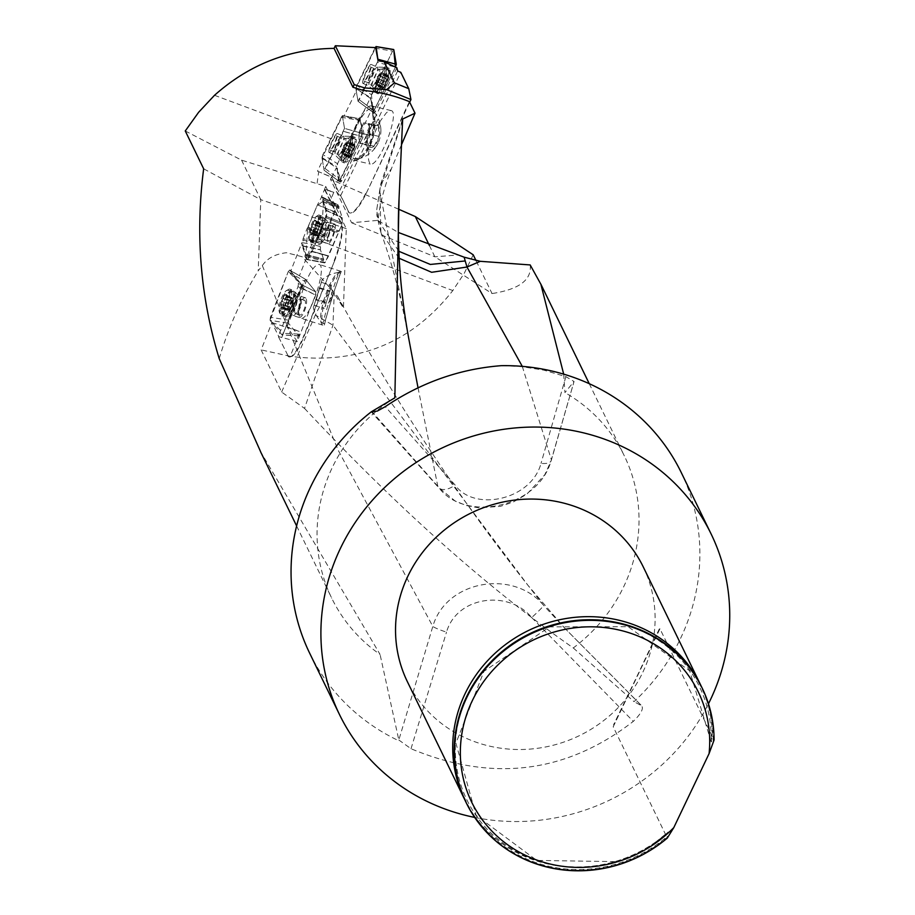 <?xml version="1.0" encoding="UTF-8"?>
<svg xmlns="http://www.w3.org/2000/svg" width="915" height="915" viewBox="0 0 915 915"><rect width="100%" height="100%" fill="white"/><g stroke="black" fill="none" stroke-linecap="round" stroke-linejoin="round"><path stroke-width="0.69" stroke-dasharray="4.58 3.43" d="M394.845 397.842A162.687 153.548 154.1 0 0 331.722 598.158A162.687 153.548 154.1 0 0 380.068 654.454L260.615 451.724M409.405 101.634L366.103 193.591A30.984 7.823 112.2 0 1 349.896 213.069A30.984 7.823 112.2 0 1 348.592 211.708L331.47 177.247L330.464 179.237L351.623 222.78L378.215 220.332C379.187 206.447 383.579 189.256 391.391 168.772M399.192 258.282L380.869 232.319L379.919 189.851L380.674 184.224L391.426 168.646L401.513 144.696M348.123 211.525A30.984 7.823 -67.8 0 0 349.438 212.875A30.984 7.823 -67.8 0 0 365.634 193.408M214.51 95.297L331.276 138.84L322.023 158.089L323.338 158.901L317.482 171.174L331.47 177.247M317.482 171.174L331.836 177.247L335.622 185.036L337.944 194.312L340.723 195.513L348.592 211.708M333.803 192.299L324.55 189.474L321.359 196.977L330.132 200.923L333.803 192.299L324.676 188.913L341.501 223.535A30.984 7.4 -71.3 0 1 334.661 260.706L303.837 336.926A30.984 7.4 -71.3 0 1 289.414 357.056L288.934 356.896A30.984 7.4 -71.3 0 0 303.357 336.766L303.837 336.926M337.715 296.517C395.566 402.12 458.998 498.401 528.012 585.383L564.463 627.884L543.636 605.41L528.012 585.383L332.957 325.18L315.366 314.989C323.635 297.832 329.926 290.661 334.25 293.463L332.957 325.18L304.535 408.41L281.637 392.043L261.141 349.885L271.927 322.538L278.789 336.651L297.284 341.592L315.503 295.007L297.993 286.647L278.32 336.503L288.042 355.683A30.984 7.4 -71.3 0 0 289.414 357.056M281.637 392.043L315.355 314.989M185.265 130.971L241.56 160.148L325.74 186.408L346.27 228.647L343.422 308.092L334.25 293.463M325.74 186.408L324.676 188.913M271.927 322.538L299.983 331.642L290.249 356.312L261.141 349.885M297.284 341.592L287.07 326.838L299.983 331.642M317.105 183.194L318.729 171.643M398.643 209.226L330.464 179.237M473.215 254.805L464.26 273.311L452.811 290.558C411.601 342.999 357.41 364.913 290.249 356.312M330.132 200.923L337.967 204.834L322.252 241.766L452.811 290.558M241.56 160.148L260.775 199.676L203.656 168.806M346.27 228.647L260.775 199.676L258.224 270.771L262.331 265.602C267.203 258.27 275.266 253.981 286.521 252.723L302.144 256.749L337.726 296.506L343.422 308.092M287.07 326.838L305.61 279.407L299.434 275.758L311.866 244.225L320.353 246.581L322.252 241.766M331.276 138.84L342.393 116.079L343.903 116.331L357.125 89.27L355.821 88.469L375.63 47.591M429.364 245.449L434.888 256.818L492.053 293.555L476.006 260.558M351.623 222.78L434.888 256.818L458.129 254.965M530.185 264.938C531.935 279.818 519.228 289.357 492.053 293.555M563.686 374.144L564.944 392.604L574.071 381.441L551.242 460.519L544.78 474.771L526.846 494.18L513.109 502.095L500.391 506.338L478.9 507.882L466.17 505.492L455.018 500.905L438.571 487.523L371.261 411.841M304.535 408.41C398.036 508.214 487.615 588.071 573.282 647.957A162.687 153.548 154.1 0 0 624.35 455.91A162.687 153.548 154.1 0 0 564.944 392.604M378.238 220.664L398.871 251.305M378.33 220.801L398.402 232.49M371.318 411.796L371.947 411.498L437.805 486.242C463.733 523.757 539.244 507.939 551.356 459.73L574.037 381.509L565.893 376.648L543.739 370.118L520.475 366.469L501.329 365.668M402.325 120.917L379.919 189.851L376.728 209.752L378.215 220.332M219.211 358.589C228.704 326.941 241.709 297.672 258.224 270.771M262.331 265.602L338.081 450.008L432.818 626.42A15.498 1.784 17.9 0 0 446.497 632.139C456.905 596.031 508.729 589.489 531.695 617.545A15.498 0.949 137.6 0 0 543.636 605.41C513.601 568.89 446.177 580.064 432.818 626.42L398.826 739.995L380.068 654.454M302.144 256.749L286.521 252.723M573.282 647.957L634.038 701.668A206.584 194.975 154.1 0 0 680.497 638.521A206.584 194.975 154.1 0 0 681.263 472.563M398.826 739.995L411.018 748.733C492.007 782.497 566.099 773.381 633.294 721.386C641.175 713.654 643.897 708.427 641.495 705.694L564.486 627.919M309.67 653.207A206.584 194.975 154.1 0 0 399.112 740.898M474.702 817.427A206.584 194.975 154.1 0 0 708.462 703.784M564.452 627.873L641.861 705.957L634.038 701.668M643.279 566.957A131.165 123.788 -25.9 0 1 579.435 735.626A131.165 123.788 -25.9 0 1 407.358 681.641M702.091 687.931A131.165 123.788 -25.9 0 1 713.757 739.457L711.149 741.939L712.27 736.392A131.165 123.788 154.1 0 0 701.187 686.09M712.27 736.392L659.955 628.777L613.588 724.76M465.278 800.762A131.165 123.788 154.1 0 0 614.891 861.61A131.165 123.788 154.1 0 0 656.604 841.331A131.165 123.788 154.1 0 0 665.525 834.4L613.21 726.773L659.372 628.799M665.525 834.4L668.202 832.01L667.012 837.465A131.165 123.788 -25.9 0 1 466.158 802.615M667.012 837.465L667.31 838.083M714.066 740.075L713.757 739.457M614.891 861.61L536.796 860.432L476.097 815.311L455.922 743.243L483.932 671.347L549.64 626.855L628.125 626.695L689.658 670.809L711.149 741.939A129.324 122.05 154.1 0 0 575.306 620.713A129.324 122.05 154.1 0 0 456.871 768.348A129.324 122.05 154.1 0 0 615.212 861.518A129.324 122.05 154.1 0 0 656.341 841.525A129.324 122.05 154.1 0 0 668.19 832.021L656.604 841.331M522.282 366.366L551.356 459.73A15.498 6.291 -163 0 1 551.23 460.565A15.498 6.291 -163 0 1 541.028 463.356C531.341 500.105 474.073 512.217 455.098 485.007L385.284 406.649M418.029 387.8L437.805 486.242A15.498 8.624 -39.6 0 0 438.651 487.626A15.498 8.624 -39.6 0 0 455.098 485.007M302.465 291.187C308.504 273.894 314.005 264.961 318.969 264.389C328.05 265.808 308.927 322.229 300.726 318.203C297.341 315.629 297.924 306.628 302.465 291.187M320.353 246.581L320.41 249.726L302.076 245.678L305.175 254.324L304.935 256.463L306.662 259.391L307.143 258.979L321.542 227.618L325.809 216.272L325.671 210.084L322.595 201.632L322.835 199.481L321.359 196.977M302.076 245.678L302.019 242.475L290.798 270.897L298.496 283.661L297.993 286.647M288.042 355.683L278.32 336.503M287.562 355.512A30.984 7.4 -71.3 0 0 288.934 356.896M334.661 260.706L303.357 336.766M334.192 260.546A30.984 7.4 -71.3 0 0 341.032 223.374L341.501 223.535M324.55 189.474L341.032 223.374M305.175 254.324L323.761 259.048L306.022 254.587L305.782 256.738L307.509 259.666L324.756 262.914L320.41 249.726L324.699 262.868L306.662 259.391L325.168 262.456L342.084 224.244L342.267 217.839L338.012 204.869L339.042 207.739L323.567 200.831L323.681 199.744L322.835 199.481M302.922 245.941L320.41 249.726L320.616 243.504L303.105 238.643L302.945 246.124L306.022 254.587L302.945 246.124L302.854 242.761L302.019 242.475M302.854 242.761L311.866 244.225M290.798 270.897L299.434 275.758M341.352 271.503A28.411 0.949 107.5 0 0 332.603 296.243A28.411 0.949 107.5 0 0 324.31 324.997L324.802 323.453A26.787 0.904 107.5 0 1 332.614 296.38A26.787 0.904 107.5 0 1 340.849 273.047L340.975 271.332C335.999 271.904 330.498 280.836 324.459 298.13C319.918 313.571 319.335 322.572 322.721 325.145L324.31 324.997M281.74 337.589L301.252 287.676L301.561 284.622L298.496 283.661M292.4 273.345L301.561 284.622L315.801 291.954L305.61 279.407M300.44 305.061A7.743 2.482 -72.5 0 0 299.834 315A7.743 2.482 -72.5 0 0 304.272 309.121A7.743 2.482 -72.5 0 0 304.924 300.532A7.743 2.482 -72.5 0 0 304.489 300.212A7.743 2.482 -72.5 0 0 300.44 305.061M301.252 287.676L315.503 295.007L315.801 291.954L315.503 295.007L300.177 334.192L298.679 335.771L288.522 323.258L288.82 320.204L304.146 281.019L305.644 279.441L315.801 291.954L301.561 284.622L301.252 287.676L283.421 333.277L300.177 334.192M302.945 246.124L320.433 249.909L302.099 245.861M306.022 254.587L305.896 255.64L323.658 259.997L305.896 255.64L305.782 256.738L304.935 256.463M305.782 256.738L323.578 260.981L305.782 256.738L307.566 259.711L311.992 251.625L311.146 251.362M322.595 201.632L338.939 208.689L323.43 201.895L323.567 200.831L339.042 207.739L342.267 217.839L342.084 224.244L328.462 256.2L311.294 251.042M325.694 210.267L342.29 218.01L326.541 210.53L326.346 217.827L342.084 224.244L326.346 217.827L321.817 228.761L338.996 231.587L321.817 228.761L321.291 229.539L338.504 232.341L321.291 229.539L312.141 251.316L328.611 255.891L312.141 251.316L322.377 227.881L321.542 227.618M322.377 227.881L339.534 230.717L322.377 227.881L326.346 217.827L326.644 216.535L325.809 216.272M326.644 216.535L342.382 222.94L326.644 216.535L326.541 210.53L325.671 210.084M326.506 210.347L323.43 201.895L326.506 210.347L342.267 217.839L326.541 210.53M322.194 197.24L323.681 199.744L339.122 206.756L323.681 199.744L323.567 200.831L317.07 205.761L307.646 227.721L305.896 255.64L312.392 250.721L321.817 228.761L323.567 200.831L322.721 200.568M334.181 226.874A7.743 1.853 -71.3 0 0 333.838 226.531A7.743 1.853 -71.3 0 0 329.594 233.279A7.743 1.853 -71.3 0 0 328.862 241.205A7.743 1.853 -71.3 0 0 332.728 235.521A7.743 1.853 -71.3 0 0 334.238 227.011A7.743 1.853 -71.3 0 0 334.181 226.874M340.849 273.047L339.236 272.887A27.221 6.508 -71.3 0 0 325.729 298.153A27.221 6.508 -71.3 0 0 323.109 323.567L324.802 323.453M366.103 193.591L409.691 102.217M370.975 100.261L373.068 112.339L374.464 112.945L373.274 106.106L370.232 98.214L359.641 119.899L362.889 127.894L363.964 134.105L363.026 137.056L341.924 180.61L340.723 182.074L339.74 176.423L335.622 185.036M373.274 106.106L362.889 127.894M339.74 176.423L336.377 167.719L331.836 177.247M370.232 98.214L357.125 89.27M359.641 119.899L343.903 116.331M323.338 158.901L336.377 167.719M340.723 195.513L400.804 72.354M397.659 70.993L337.944 194.312M380.377 120.894C369.18 142.946 365.806 157.334 370.255 164.048C379.073 167.514 400.759 111.424 390.934 110.532L389.195 110.761L386.324 112.865L380.377 120.894M348.26 155.916A28.411 13.325 -76.8 0 0 353.327 160.079A28.411 13.325 -76.8 0 0 369.591 145.165A28.411 13.325 -76.8 0 0 373.286 113.895L372.565 115.118A26.787 12.57 -76.8 0 1 368.997 144.547A26.787 12.57 -76.8 0 1 353.693 158.512A26.787 12.57 -76.8 0 1 348.992 154.692L348.26 155.916C347.986 145.05 352.069 131.829 360.533 116.251L365.68 109.045L369.98 105.911L371.787 106.22L372.828 107.73L373.286 113.895M396.858 67.767L374.532 113.06L373.137 112.453L395.452 67.161L377.346 62.3L378.055 60.562M340.723 182.074L339.145 181.387L340.723 182.074M342.393 116.079L344.532 128.397L362.534 133.476L360.533 121.947M337.143 169.858L339.145 181.387L324.116 170.179L344.532 128.397L343.582 131.348L363.026 137.056M322.023 158.089L324.116 170.179L339.145 181.387L336.583 166.667L337.532 163.716L359.984 118.767C361.471 123.182 362.008 129.072 361.585 136.438L339.133 181.387C337.646 176.961 337.12 171.071 337.532 163.716L322.881 154.578L321.931 157.529L324.116 170.179M333.735 145.016A7.743 1.315 113.5 0 1 330.132 150.071A7.743 1.315 113.5 0 1 329.938 149.705A7.743 1.315 113.5 0 1 332.419 141.55A7.743 1.315 113.5 0 1 336.32 135.866A7.743 1.315 113.5 0 1 333.735 145.016M339.191 181.49L340.346 179.923L325.328 168.715L324.173 170.293L339.191 181.49L340.346 179.923L361.585 136.438L343.582 131.348L325.328 168.715L340.346 179.923L361.585 136.438L362.534 133.476L359.984 118.767L342.256 115.622L322.881 154.578M377.346 62.3L359.218 99.712L374.269 110.875L359.218 99.712L358.062 101.279L378.089 60.767M355.821 88.469L358.062 101.279L373.114 112.442L358.017 101.176L373.068 112.339L370.518 97.608L386.793 62.986M367.567 75.979A7.743 1.315 113.4 0 1 363.987 81.035A7.743 1.315 113.4 0 1 363.781 80.68A7.743 1.315 113.4 0 1 366.252 72.514A7.743 1.315 113.4 0 1 370.129 66.818A7.743 1.315 113.4 0 1 367.567 75.979M348.992 154.692L348.867 151.147A27.21 6.863 112.2 0 1 359.092 121.672A27.21 6.863 112.2 0 1 371.616 109.365A27.21 6.863 112.2 0 1 372.588 111.31L372.565 115.118M313.147 224.038L312.221 225.193A7.286 1.739 108.7 0 1 315.023 220.858A7.286 1.739 108.7 0 1 315.938 221.693A7.286 1.739 108.7 0 1 315.927 223.363A7.286 1.739 108.7 0 1 314.039 230.203A7.286 1.739 108.7 0 1 311.718 234.171A7.286 1.739 108.7 0 1 311.237 234.537A7.286 1.739 108.7 0 1 310.322 232.033A7.286 1.739 108.7 0 1 312.221 225.193L312.164 227.172L318.134 229.196L317.905 230.672A5.547 1.327 108.7 0 1 319.976 225.753L318.123 229.196L312.141 227.172M318.065 216.821A12.398 2.962 -71.3 0 0 317.425 216.066A12.398 2.962 -71.3 0 0 310.643 226.851A12.398 2.962 -71.3 0 0 309.476 239.547A12.398 2.962 -71.3 0 0 315.652 230.443A12.398 2.962 -71.3 0 0 318.065 216.821M322.011 218.17A12.398 2.962 -71.3 0 0 321.737 217.656A12.398 2.962 -71.3 0 0 321.382 217.404A12.398 2.962 -71.3 0 0 314.6 228.19A12.398 2.962 -71.3 0 0 313.422 240.885A12.398 2.962 -71.3 0 0 313.868 240.897A12.398 2.962 -71.3 0 0 319.907 230.957A12.398 2.962 -71.3 0 0 322.011 218.17M320.673 224.255L314.691 222.231L315.023 220.858L321.645 223.775L321.623 223.008L319.976 225.753A5.547 1.327 -71.3 0 1 321.6 224.953A5.547 1.327 108.7 0 1 321.691 225.296A5.547 1.327 108.7 0 1 321.176 229.059A5.547 1.327 108.7 0 1 319.106 233.977A5.547 1.327 108.7 0 1 318.466 234.8A5.547 1.327 108.7 0 1 317.471 234.778A5.547 1.327 108.7 0 1 317.905 230.672L316.807 235.041L317.471 234.778L317.459 236.733L319.735 233.611L321.806 227.389L322.274 224.69L321.6 224.953L321.645 223.775M315.927 223.363L315.835 225.364L321.806 227.389M321.623 223.866L315.709 221.865L316.11 222.974L322.034 224.987M320.639 224.358L314.714 222.345L313.479 224.278L319.392 226.28M321.771 227.458L315.847 225.456L315.012 228.487L320.936 230.534L314.966 228.51L314.039 230.203L313.731 231.461L319.701 233.485M311.237 234.537L312.438 233.462L311.237 234.537L311.455 233.943L317.425 235.967M313.731 231.415L319.655 233.428L313.765 231.449L312.518 233.382L318.443 235.384M310.322 232.033L311.043 232.787L310.322 232.033L311.294 230.317L317.265 232.341M317.459 235.864L311.535 233.863L311.134 232.753L317.048 234.755M311.775 232.707L311.134 232.753M318.146 229.242L312.232 227.229L311.386 230.271L317.311 232.273M313.41 224.221L319.381 226.245M311.043 232.787L317.013 234.812M312.438 233.462L318.409 235.487M316.098 222.905L322.069 224.93M283.307 298.53L282.3 299.777A7.286 2.333 107.5 0 1 285.411 295.076A7.286 2.333 107.5 0 1 287.093 296.677A7.286 2.333 107.5 0 1 287.138 297.192A7.286 2.333 107.5 0 1 285.743 304.02A7.286 2.333 107.5 0 1 283.558 307.932A7.286 2.333 107.5 0 1 282.632 308.71A7.286 2.333 107.5 0 1 280.905 306.594A7.286 2.333 107.5 0 1 282.3 299.777L282.38 301.733L288.248 303.586L288.191 305.015A5.547 1.773 107.5 0 1 290.181 299.948L288.225 303.586L282.323 301.721M288.763 290.673A12.398 3.969 -72.5 0 0 288.065 290.169A12.398 3.969 -72.5 0 0 280.55 300.806A12.398 3.969 -72.5 0 0 280.619 313.822A12.398 3.969 -72.5 0 0 287.722 304.409A12.398 3.969 -72.5 0 0 288.763 290.673M292.651 291.896A12.398 3.969 -72.5 0 0 292.617 291.851A12.398 3.969 -72.5 0 0 291.942 291.393A12.398 3.969 -72.5 0 0 284.439 302.03A12.398 3.969 -72.5 0 0 284.496 315.035A12.398 3.969 -72.5 0 0 285.308 315.046A12.398 3.969 -72.5 0 0 291.988 304.478A12.398 3.969 -72.5 0 0 292.651 291.896M290.879 298.382L285.011 296.529L285.411 295.076L292.148 297.695L292.034 296.998L290.181 299.948A5.547 1.773 -72.5 0 1 292.308 298.805A5.547 1.773 107.5 0 1 292.663 299.903A5.547 1.773 107.5 0 1 292.457 302.739A5.547 1.773 107.5 0 1 290.467 307.817A5.547 1.773 107.5 0 1 289.964 308.481A5.547 1.773 107.5 0 1 288.339 308.95A5.547 1.773 107.5 0 1 288.191 305.015L287.436 309.339L288.339 308.95L288.602 310.757L291.256 307.326L293.029 301.035L293.212 298.416L292.48 298.942L292.148 297.695M285.411 295.076L286.281 295.854M287.138 297.192L287.161 299.194L293.029 301.035M292.137 297.798L286.315 295.968L292.903 298.736M290.856 298.473L285.034 296.643L283.65 298.736L289.472 300.566L283.684 298.748M286.532 302.316L292.423 304.169L286.521 302.327L285.331 305.37L291.199 307.211L285.366 305.358L283.982 307.451L289.792 309.281M292.983 301.104L287.173 299.274L286.555 302.305L292.365 304.135M289.769 309.373L283.902 307.531L282.621 308.206L288.5 310.059M280.905 306.594L281.831 307.234L280.905 306.594L281.74 304.867L287.607 306.719M281.934 307.188L282.701 308.126L281.934 307.188L287.745 309.018M288.271 303.62L282.461 301.79L281.843 304.821L287.653 306.651M283.57 298.69L289.437 300.543M281.831 307.234L287.699 309.076M287.081 296.826L292.949 298.679M325.385 305.461L331.482 285.503L325.385 305.461M316.373 299.274L321.337 282.3L314.12 305.267L321.337 282.3L316.373 299.274L326.506 302.465M314.12 305.267L324.265 308.458M315.481 299.777L325.614 302.968M319.083 288.294L329.228 291.485M321.371 282.323L331.482 285.503M319.976 287.79L330.121 290.993M330.933 299.994L330.864 298.221L332.294 296.826L330.933 299.994M322.103 279.864L313.353 307.692L322.103 279.864A28.925 28.925 0 0 1 339.202 272.464A26.787 0.904 107.5 0 0 330.292 297.741A26.787 0.904 107.5 0 0 323.075 323.555A26.787 0.904 107.5 0 0 323.087 323.567A26.787 0.904 107.5 0 0 323.109 323.567L323.247 323.613M349.907 150.289L344.04 147.727L349.919 150.289L350.994 148.71A7.286 1.235 -66.5 0 0 348.501 155.275A7.286 1.235 -66.5 0 0 348.26 157.083A7.286 1.235 -66.5 0 0 348.867 157.426A7.286 1.235 -66.5 0 0 351.737 153.011A7.286 1.235 -66.5 0 0 354.231 146.446A7.286 1.235 -66.5 0 0 353.865 144.296A7.286 1.235 -66.5 0 0 350.994 148.71L352.561 145.428L346.739 142.889L347.734 141.505L347.425 143.289A5.547 0.938 -66.5 0 0 346.922 143.152A5.547 0.938 -66.5 0 0 346.007 144.284A5.547 0.938 -66.5 0 0 343.64 149.122L346.739 142.889M345.779 161.52A12.398 2.105 113.5 0 1 349.759 148.459A12.398 2.105 113.5 0 1 356.004 139.355A12.398 2.105 113.5 0 1 352.984 151.558A12.398 2.105 113.5 0 1 346.099 162.092A12.398 2.105 113.5 0 1 345.779 161.52M341.89 159.828A12.398 2.105 113.5 0 1 345.618 147.326A12.398 2.105 113.5 0 1 351.898 137.639A12.398 2.105 113.5 0 1 352.115 137.662A12.398 2.105 113.5 0 1 349.095 149.877A12.398 2.105 113.5 0 1 342.221 160.4A12.398 2.105 113.5 0 1 342.05 160.251A12.398 2.105 113.5 0 1 341.89 159.828M342.896 150.746L348.764 153.308L348.501 155.275L342.13 153.297L343.64 149.122A5.547 0.938 113.5 0 0 342.69 152.862A5.547 0.938 113.5 0 0 342.702 152.954A5.547 0.938 -66.5 0 0 344.132 151.947A5.547 0.938 -66.5 0 0 346.499 147.121A5.547 0.938 -66.5 0 0 347.425 143.289L344.681 151.513L342.393 154.738L342.336 153.057M342.507 154.04L348.867 157.426L349.221 155.996L343.354 153.434M342.37 152.988L348.192 155.527L348.352 156.476L342.542 153.949M342.931 150.689L348.752 153.217L349.862 150.3L344.04 147.761M352 151.067L346.11 148.505L351.966 151.055L350.765 154.143M343.4 153.343L349.21 155.87L350.491 153.914L344.669 151.375L350.468 153.892M347.243 145.485L353.11 148.036L354.231 146.446L347.803 143.186M346.087 148.47L351.909 150.998L353.018 148.081L347.197 145.554M354.231 146.446L353.67 145.737M347.631 142.202L353.499 144.753L352.641 145.348L346.774 142.797M353.419 144.822L353.579 145.771L353.419 144.822L347.597 142.294M345.47 144.856L351.303 147.406M350.548 153.96L344.681 151.41M383.762 81.195L377.884 78.656L383.774 81.206L384.849 79.628A7.286 1.235 -66.6 0 0 382.367 86.193A7.286 1.235 -66.6 0 0 382.127 88.012A7.286 1.235 -66.6 0 0 382.745 88.343A7.286 1.235 -66.6 0 0 385.592 83.917A7.286 1.235 -66.6 0 0 388.074 77.34A7.286 1.235 -66.6 0 0 387.697 75.202A7.286 1.235 -66.6 0 0 384.849 79.628L386.393 76.334L380.571 73.818L381.566 72.422L381.258 74.206A5.547 0.938 -66.6 0 0 380.754 74.069A5.547 0.938 -66.6 0 0 379.839 75.213A5.547 0.938 -66.6 0 0 377.495 80.051L380.571 73.818M379.668 92.438A12.398 2.093 113.4 0 1 383.614 79.376A12.398 2.093 113.4 0 1 389.813 70.249A12.398 2.093 113.4 0 1 386.828 82.464A12.398 2.093 113.4 0 1 379.988 93.01A12.398 2.093 113.4 0 1 379.668 92.438M375.779 90.768A12.398 2.093 113.4 0 1 379.473 78.255A12.398 2.093 113.4 0 1 385.707 68.545A12.398 2.093 113.4 0 1 385.924 68.579A12.398 2.093 113.4 0 1 382.939 80.783A12.398 2.093 113.4 0 1 376.099 91.328A12.398 2.093 113.4 0 1 375.939 91.191A12.398 2.093 113.4 0 1 375.779 90.768M376.751 81.687L382.63 84.214L382.367 86.193L375.996 84.237L377.495 80.051A5.547 0.938 113.4 0 0 376.557 83.803A5.547 0.938 113.4 0 0 376.568 83.883A5.547 0.938 -66.6 0 0 377.987 82.888A5.547 0.938 -66.6 0 0 380.331 78.049A5.547 0.938 -66.6 0 0 381.258 74.206L378.536 82.442L376.259 85.667L376.191 83.986M376.362 84.969L382.745 88.343L383.088 86.914L377.22 84.374M376.237 83.928L382.058 86.445L382.218 87.394L376.397 84.878M376.786 81.618L382.619 84.134L383.717 81.206L377.895 78.69M385.844 81.973L379.942 79.433L385.81 81.973L384.62 85.061M377.255 84.283L383.076 86.788L384.346 84.82L378.524 82.316L384.323 84.798M381.075 76.414L386.954 78.942L388.074 77.34L381.635 74.104M379.931 79.399L385.753 81.915L386.862 78.987L381.029 76.471M388.074 77.34L387.503 76.643M381.464 73.12L387.697 75.202L386.485 76.254L380.606 73.715M387.251 75.728L387.411 76.677L387.251 75.728L381.429 73.211M385.169 78.29L379.302 75.751L385.135 78.301M384.403 84.878L378.524 82.339M366.492 123.285L363.678 122.873L358.691 132.652L359.309 143.255L364.925 144.078L369.912 134.299L369.294 123.697L366.492 123.285A10.431 4.895 103.2 0 1 369.603 129.004A10.431 4.895 103.2 0 1 367.418 139.194A10.431 4.895 103.2 0 1 362.111 143.666A10.431 4.895 103.2 0 1 359 137.959A10.431 4.895 103.2 0 1 361.185 127.768A10.431 4.895 103.2 0 1 366.492 123.285M372.828 125.012A12.044 5.65 -76.8 0 0 369.454 129.85A12.044 5.65 -76.8 0 0 367.841 134.791A12.044 5.65 -76.8 0 0 367.315 139.023A12.044 5.65 -76.8 0 0 368.459 145.405A12.044 5.65 -76.8 0 0 374.063 146.217A12.044 5.65 -76.8 0 0 379.062 136.438A12.044 5.65 -76.8 0 0 378.444 125.835A12.044 5.65 -76.8 0 0 372.828 125.012L378.444 125.835L379.062 136.438L374.063 146.217L368.459 145.405L367.373 140.292L367.841 134.791L369.271 130.433L372.828 125.012L363.678 122.873M378.444 125.835L369.294 123.697M379.062 136.438L369.912 134.299M374.063 146.217L364.925 144.078M368.459 145.405L359.309 143.255M367.841 134.791L358.691 132.652M361.608 130.342L360.716 130.353C359.744 134.585 360.041 134.585 361.608 130.342M367.407 147.464A14.594 6.851 -76.8 0 0 378.135 142.946A14.594 6.851 -76.8 0 0 380.892 131.131A14.594 6.851 -76.8 0 0 379.576 123.925A14.594 6.851 -76.8 0 0 369.157 127.517A14.594 6.851 -76.8 0 0 367.407 147.464M348.867 151.147A26.787 12.57 -76.8 0 0 355.237 158.878A26.787 12.57 -76.8 0 0 358.028 158.878A26.787 12.57 -76.8 0 0 372.599 139.32A26.787 12.57 -76.8 0 0 372.588 111.31M307.989 259.242L311.992 251.625L328.462 256.2L325.168 262.456L306.719 259.437M320.616 243.504L334.238 211.537L337.967 204.834L321.92 196.782L321.474 197.228L337.532 205.292M335.199 224.724A10.328 2.471 -71.3 0 0 334.673 224.083A10.328 2.471 -71.3 0 0 329.514 231.678A10.328 2.471 -71.3 0 0 327.513 243.024A10.328 2.471 -71.3 0 0 328.039 243.653A10.328 2.471 -71.3 0 0 333.186 236.07A10.328 2.471 -71.3 0 0 335.199 224.724M323.43 201.895L323.567 200.831M328.405 200.053L338.012 204.869L321.943 196.817L323.681 199.744M334.238 211.537L317.459 204.846L321.474 197.228M317.459 204.846L334.101 211.857M324.207 235.395L308.172 226.943L317.322 205.166M308.172 226.943L307.074 228.59L323.178 237.019M303.105 238.643L307.074 228.59M319.918 215.894A13.942 3.328 -71.3 0 0 319.255 215.059A13.942 3.328 -71.3 0 0 312.29 225.159A13.942 3.328 -71.3 0 0 309.544 240.588A13.942 3.328 -71.3 0 0 310.311 241.457A13.942 3.328 -71.3 0 0 317.242 231.095A13.942 3.328 -71.3 0 0 319.918 215.894M307.646 227.721L323.716 236.161M361.585 136.438L362.534 133.476L344.532 128.397L342.336 115.748M328.84 151.959A10.328 1.75 113.5 0 1 332.156 141.082A10.328 1.75 113.5 0 1 337.349 133.499A10.328 1.75 113.5 0 1 337.624 133.967A10.328 1.75 113.5 0 1 334.307 144.856A10.328 1.75 113.5 0 1 329.103 152.439A10.328 1.75 113.5 0 1 328.84 151.959M341.123 117.212L358.772 120.231L337.532 163.716M358.772 120.231L359.984 118.767M343.628 162.218A13.942 2.368 113.5 0 1 348.077 147.601A13.942 2.368 113.5 0 1 355.1 137.284A13.942 2.368 113.5 0 1 355.489 137.936A13.942 2.368 113.5 0 1 350.983 152.691A13.942 2.368 113.5 0 1 343.971 162.847A13.942 2.368 113.5 0 1 343.628 162.218M305.85 298.176A10.328 3.305 -72.5 0 0 305.267 297.752A10.328 3.305 -72.5 0 0 299.342 305.599A10.328 3.305 -72.5 0 0 298.473 317.036A10.328 3.305 -72.5 0 0 299.056 317.459A10.328 3.305 -72.5 0 0 304.981 309.625A10.328 3.305 -72.5 0 0 305.85 298.176M297.89 274.866L289.735 270.074L301.561 284.622M289.735 270.074L288.236 271.641L270.097 320.307L283.421 333.277L301.561 284.622L288.236 271.641L304.146 281.019M288.82 320.204L270.405 317.253L288.236 271.641M270.405 317.253L270.097 320.307L288.522 323.258M298.679 335.771L281.923 334.856L270.097 320.307M281.923 334.856L283.421 333.277M290.81 289.735A13.942 4.461 -72.5 0 0 290.112 289.197A13.942 4.461 -72.5 0 0 282.083 299.594A13.942 4.461 -72.5 0 0 280.848 315.195A13.942 4.461 -72.5 0 0 281.74 315.789A13.942 4.461 -72.5 0 0 289.678 305.027A13.942 4.461 -72.5 0 0 290.81 289.735M375.196 47.569L356.759 85.564L355.821 88.515L358.017 101.176M362.695 82.933A10.328 1.75 113.4 0 1 365.977 72.045A10.328 1.75 113.4 0 1 371.147 64.439A10.328 1.75 113.4 0 1 371.421 64.919A10.328 1.75 113.4 0 1 368.127 75.808A10.328 1.75 113.4 0 1 362.958 83.414A10.328 1.75 113.4 0 1 362.695 82.933M373.114 112.442L395.372 67.333M374.898 48.14L392.558 51.103L371.456 94.645L356.759 85.564M392.558 51.103L387.342 61.865M377.518 93.147A13.942 2.356 113.4 0 1 381.932 78.518A13.942 2.356 113.4 0 1 388.909 68.179A13.942 2.356 113.4 0 1 389.298 68.831A13.942 2.356 113.4 0 1 384.826 83.608A13.942 2.356 113.4 0 1 377.861 93.776A13.942 2.356 113.4 0 1 377.518 93.147M395.452 67.161L373.068 112.362L371.456 94.645M613.21 726.773L659.955 628.777M713.162 740.452A130.628 123.285 154.1 0 0 554.764 624.728A130.628 123.285 154.1 0 0 468.4 805.806A130.628 123.285 154.1 0 0 667.493 836.219M380.88 232.33C392.26 263.76 401.571 299.297 408.822 338.916L380.091 192.825M565.893 376.648L541.028 463.356M411.018 748.733L446.497 632.139M531.695 617.545L633.294 721.386M305.896 255.64L305.05 255.377M321.291 229.539L320.444 229.276M321.817 228.761L320.971 228.498M326.346 217.827L325.5 217.564M362.534 133.476L363.964 134.105M340.346 179.923L341.924 180.61M357.845 89.773L370.518 97.608M374.269 110.875L375.665 111.481M330.235 225.65A7.743 1.853 108.7 0 1 328.725 234.16A7.743 1.853 108.7 0 1 324.871 239.856A7.743 1.853 108.7 0 1 325.603 231.918A7.743 1.853 108.7 0 1 329.835 225.181A7.743 1.853 108.7 0 1 330.235 225.65M316.007 220.835A7.743 1.853 -71.3 0 0 310.848 228.819A7.743 1.853 -71.3 0 0 312.53 233.439A7.743 1.853 -71.3 0 0 316.007 220.835M326.003 222.814A9.127 2.185 -71.3 0 0 325.797 222.448A9.127 2.185 -71.3 0 0 320.536 230.203A9.127 2.185 -71.3 0 0 319.998 239.57A9.127 2.185 -71.3 0 0 324.448 232.238A9.127 2.185 -71.3 0 0 326.003 222.814M300.76 299.216A7.743 2.482 107.5 0 1 300.109 307.806A7.743 2.482 107.5 0 1 295.671 313.685A7.743 2.482 107.5 0 1 295.637 305.553A7.743 2.482 107.5 0 1 300.326 298.908A7.743 2.482 107.5 0 1 300.76 299.216M286.784 294.824A7.743 2.482 -72.5 0 0 281.054 303.471A7.743 2.482 -72.5 0 0 284.233 307.383A7.743 2.482 -72.5 0 0 286.784 294.824M304.489 300.212L300.326 298.908L296.563 296.46A9.127 2.928 -72.5 0 0 296.563 296.46A9.127 2.928 -72.5 0 0 290.547 303.952A9.127 2.928 -72.5 0 0 291.187 313.536A9.127 2.928 -72.5 0 0 296.105 305.759A9.127 2.928 -72.5 0 0 296.597 296.483L292.617 291.851M282.701 308.126L288.511 309.956M334.101 151.524A7.743 1.315 -66.5 0 0 334.295 151.879A7.743 1.315 -66.5 0 0 338.596 145.302A7.743 1.315 -66.5 0 0 340.483 137.673A7.743 1.315 -66.5 0 0 336.583 143.358A7.743 1.315 -66.5 0 0 334.101 151.524M348.077 157.609A7.743 1.315 113.5 0 1 352.675 145.508A7.743 1.315 113.5 0 1 353.362 149.465A7.743 1.315 113.5 0 1 348.077 157.609M338.173 154.761A9.127 1.556 113.5 0 1 340.918 145.554A9.127 1.556 113.5 0 1 345.538 138.417A9.127 1.556 113.5 0 1 343.48 147.429A9.127 1.556 113.5 0 1 338.287 155.081A9.127 1.556 113.5 0 1 338.173 154.761M353.579 145.771L347.769 143.243M367.956 82.487A7.743 1.315 -66.6 0 0 368.15 82.842A7.743 1.315 -66.6 0 0 372.428 76.242A7.743 1.315 -66.6 0 0 374.292 68.614A7.743 1.315 -66.6 0 0 370.415 74.309A7.743 1.315 -66.6 0 0 367.956 82.487M381.944 88.526A7.743 1.315 113.4 0 1 386.519 76.414A7.743 1.315 113.4 0 1 387.205 80.371A7.743 1.315 113.4 0 1 381.944 88.526M372.039 85.713A9.127 1.544 113.4 0 1 374.761 76.494A9.127 1.544 113.4 0 1 379.359 69.346A9.127 1.544 113.4 0 1 377.312 78.358A9.127 1.544 113.4 0 1 372.153 86.021A9.127 1.544 113.4 0 1 372.039 85.713M387.411 76.677L381.589 74.161M302.808 239.947L320.319 244.797M312.049 241.251A13.759 3.283 108.7 0 1 314.76 226.028A13.759 3.283 108.7 0 1 321.634 216.054A13.759 3.283 108.7 0 1 320.284 230.123A13.759 3.283 108.7 0 1 312.804 242.109A13.759 3.283 108.7 0 1 312.049 241.251M321.222 240.885A10.328 2.471 108.7 0 1 323.224 229.539A10.328 2.471 108.7 0 1 328.382 221.956A10.328 2.471 108.7 0 1 327.398 232.536A10.328 2.471 108.7 0 1 321.748 241.526A10.328 2.471 108.7 0 1 321.222 240.885M313.742 241.137A13.073 3.122 108.7 0 1 316.83 225.41A13.073 3.122 108.7 0 1 323.372 217.724A13.073 3.122 108.7 0 1 321.577 230.557A13.073 3.122 108.7 0 1 315.206 241.835A13.073 3.122 108.7 0 1 313.742 241.137M321.931 157.529L336.583 166.667M353.018 137.056A13.759 2.333 -66.5 0 0 352.63 136.415A13.759 2.333 -66.5 0 0 345.024 148.093A13.759 2.333 -66.5 0 0 341.65 161.635A13.759 2.333 -66.5 0 0 348.569 151.615A13.759 2.333 -66.5 0 0 353.018 137.056M343.8 136.655A10.328 1.75 -66.5 0 0 343.537 136.186A10.328 1.75 -66.5 0 0 337.795 144.959A10.328 1.75 -66.5 0 0 335.29 155.127A10.328 1.75 -66.5 0 0 340.483 147.544A10.328 1.75 -66.5 0 0 343.8 136.655M351.303 137.021A13.073 2.219 -66.5 0 0 350.571 136.438A13.073 2.219 -66.5 0 0 343.708 147.521A13.073 2.219 -66.5 0 0 340.266 160.102A13.073 2.219 -66.5 0 0 346.671 151.73A13.073 2.219 -66.5 0 0 351.303 137.021M283.318 315.778A13.759 4.403 107.5 0 1 284.531 300.383A13.759 4.403 107.5 0 1 292.457 290.135A13.759 4.403 107.5 0 1 292.423 304.535A13.759 4.403 107.5 0 1 284.199 316.361A13.759 4.403 107.5 0 1 283.318 315.778M292.297 315.092A10.328 3.305 107.5 0 1 293.166 303.643A10.328 3.305 107.5 0 1 299.079 295.808A10.328 3.305 107.5 0 1 299.136 306.651A10.328 3.305 107.5 0 1 292.88 315.515A10.328 3.305 107.5 0 1 292.297 315.092M284.977 315.606A13.073 4.186 107.5 0 1 286.807 299.205A13.073 4.186 107.5 0 1 294.619 292.217A13.073 4.186 107.5 0 1 293.635 304.924A13.073 4.186 107.5 0 1 287.161 315.904A13.073 4.186 107.5 0 1 284.977 315.606M386.828 67.962A13.759 2.322 -66.6 0 0 386.439 67.321A13.759 2.322 -66.6 0 0 378.879 79.033A13.759 2.322 -66.6 0 0 375.539 92.564A13.759 2.322 -66.6 0 0 382.413 82.533A13.759 2.322 -66.6 0 0 386.828 67.962M377.609 67.596A10.328 1.75 -66.6 0 0 377.335 67.115A10.328 1.75 -66.6 0 0 371.639 75.911A10.328 1.75 -66.6 0 0 369.145 86.079A10.328 1.75 -66.6 0 0 374.315 78.484A10.328 1.75 -66.6 0 0 377.609 67.596M385.112 67.939A13.073 2.207 -66.6 0 0 384.38 67.344A13.073 2.207 -66.6 0 0 377.563 78.461A13.073 2.207 -66.6 0 0 374.155 91.054A13.073 2.207 -66.6 0 0 380.514 82.659A13.073 2.207 -66.6 0 0 385.112 67.939M296.62 525.942L331.722 598.158M589.249 383.682L624.35 455.91M380.869 232.319C374.235 205.681 378.25 219.005 376.728 209.752L380.674 184.19M380.663 184.212L402.657 119.019M340.975 271.332L318.969 264.389M322.721 325.145L300.726 318.203M337.738 204.72L329.217 200.442M324.779 262.925L307.589 259.711L324.779 262.925M353.327 160.079L370.255 164.048M371.09 105.888L390.934 110.532M324.104 170.236L339.122 181.433M357.994 101.233L373.046 112.396M333.838 226.531L329.835 225.181L325.797 222.448L321.737 217.656M328.862 241.205L324.871 239.856L319.998 239.57L313.868 240.897M321.382 217.404L317.425 216.066M313.422 240.885L309.476 239.547M316.167 223.249L315.938 221.693M318.466 234.8L322.492 230.866L321.691 225.296M319.346 226.119L313.285 224.072M319.426 226.314L313.513 224.301M311.397 232.582L317.322 234.595M310.677 232.97L316.807 235.041M311.157 234.595L317.459 236.733M313.673 231.564L319.735 233.611M314.966 228.51L320.948 230.534M315.835 223.134L321.76 225.147M316.132 222.608L322.274 224.69M315.32 220.87L321.623 223.008M299.834 315L295.671 313.685L291.187 313.536L285.308 315.046M291.942 291.393L288.065 290.169M284.496 315.035L280.619 313.822M289.964 308.481L293.223 304.787L292.663 299.903M289.392 300.44L283.444 298.565M282.346 306.982L288.168 308.812M281.397 307.44L287.436 309.339M285.331 305.335L291.142 307.177M282.449 308.812L288.602 310.757M285.308 305.45L291.256 307.326M286.669 297.112L292.48 298.942M287.161 296.506L293.212 298.416M285.88 295.053L292.034 296.998M332.294 296.826L331.024 287.07M331.299 299.765L324.768 306.902M339.213 272.464L340.449 272.853M313.319 307.657A28.925 28.925 0 0 0 323.075 323.555M330.132 150.071L334.295 151.879L338.287 155.081L342.05 160.251M336.32 135.866L340.483 137.673L345.538 138.417L351.898 137.639M342.221 160.4L346.099 162.092M352.115 137.662L356.004 139.355M348.089 155.23L348.26 157.083M346.922 143.152L342.176 146.858L342.69 152.862M345.447 144.719L351.406 147.315M353.327 145.965L347.506 143.426M353.911 144.193L347.734 141.505M354.036 145.565L348.009 142.934M350.639 154.097L344.681 151.513M348.443 155.333L342.633 152.805M348.581 157.426L342.393 154.738M348.169 155.927L342.13 153.297M363.987 81.035L368.15 82.842L372.153 86.021L375.939 91.191M370.129 66.818L374.292 68.614L379.359 69.346L385.707 68.545M376.099 91.328L379.988 93.01M385.924 68.579L389.813 70.249M381.967 86.147L382.127 88.012M380.754 74.069L376.008 77.798L376.557 83.803M379.29 75.648L385.249 78.221M379.325 75.808L385.146 78.324M387.159 76.871L381.338 74.355M387.754 75.099L381.566 72.422M387.88 76.471L381.829 73.863M384.494 85.015L378.536 82.442M382.31 86.25L376.488 83.734M382.447 88.343L376.259 85.667M382.035 86.845L375.996 84.237M367.327 138.428L367.315 139.023M355.237 158.878L353.693 158.512M358.028 158.878A28.925 28.925 0 0 0 378.135 142.946M380.892 131.131A28.925 28.925 0 0 0 371.616 109.365M334.673 224.083L328.382 221.956L321.634 216.054L319.255 215.059M328.039 243.653L321.748 241.526L312.804 242.109L310.311 241.457M342.256 115.622L359.904 118.641M329.103 152.439L335.29 155.127L341.65 161.635L343.971 162.847M337.349 133.499L343.537 136.186L352.63 136.415L355.1 137.284M305.553 279.361L289.643 269.994M298.885 335.885L282.129 334.97M305.267 297.752L299.079 295.808L292.457 290.135L290.112 289.197M299.056 317.459L292.88 315.515L284.199 316.361L281.74 315.789M362.958 83.414L369.145 86.079L375.539 92.564L377.861 93.776M371.147 64.439L377.335 67.115L386.439 67.321L388.909 68.179"/><path stroke-width="1.37" d="M409.691 102.217L410.949 99.563L386.61 89.613L364.547 87.909L363.335 90.448A162.687 153.548 -25.9 0 1 409.405 101.634L415.021 113.174L402.669 119.019L399.054 198.601C396.744 243.985 399.992 290.753 408.822 338.916L418.029 387.8M363.335 90.448L352.95 87.257L334.055 48.381L335.336 45.75L375.63 47.591L378.089 60.767L384.151 61.717L396.858 67.767L397.659 70.993L400.804 72.354L408.753 88.686L410.949 99.563M260.615 451.724L219.211 358.589C200.431 297.569 195.25 234.309 203.656 168.806L185.265 130.971L198.658 112.236L214.51 95.297C249.086 64.576 288.934 48.93 334.055 48.381M708.462 703.784A206.584 194.975 154.1 0 0 710.349 699.929A206.584 194.975 154.1 0 0 711.115 533.971L681.263 472.563A206.584 194.975 154.1 0 0 501.329 365.668C459.707 368.859 421.037 382.527 385.284 406.649L377.323 411.075L371.318 411.796L394.845 397.842L399.054 198.601M401.513 144.696L415.021 113.174M476.006 260.558L473.215 254.805L415.319 216.558L398.643 209.226M415.319 216.558L429.364 245.449M398.402 232.49L464.134 257.184L480.329 261.313L530.185 264.938L540.879 284.256L563.686 374.144M464.134 257.184L466.97 267.031L431.628 272.293L399.192 258.282M398.871 251.305L430.336 264.446L464.934 260.992M480.329 261.313L466.97 267.031L522.282 366.366M371.318 411.796A206.584 194.975 154.1 0 0 309.67 653.207L339.522 714.615A206.584 194.975 154.1 0 0 474.702 817.427M711.115 533.971A206.584 194.975 154.1 0 0 440.081 448.945A206.584 194.975 154.1 0 0 339.522 714.615M464.523 799.241L407.358 681.641A131.165 123.788 -25.9 0 1 407.838 576.267A131.165 123.788 -25.9 0 1 525.896 499.167A131.165 123.788 -25.9 0 1 643.279 566.957L700.444 684.546A131.165 123.788 154.1 0 0 583.061 616.767A131.165 123.788 154.1 0 0 465.003 693.867A131.165 123.788 154.1 0 0 464.523 799.241A131.165 123.788 154.1 0 0 465.278 800.762M701.187 686.09A131.165 123.788 154.1 0 0 700.444 684.546M466.158 802.615A131.165 123.788 -25.9 0 1 466.01 802.306A131.165 123.788 -25.9 0 1 529.854 633.626A131.165 123.788 -25.9 0 1 701.942 687.623A131.165 123.788 -25.9 0 1 702.091 687.931M673.795 827.606L667.31 838.083A131.165 123.788 -25.9 0 1 466.307 802.924A131.165 123.788 -25.9 0 1 530.151 634.244A131.165 123.788 -25.9 0 1 702.24 688.229A131.165 123.788 -25.9 0 1 714.066 740.075L709.079 753.617L673.795 827.606A125.996 118.916 -25.9 0 1 475.308 809.02A125.996 118.916 -25.9 0 1 560.529 630.355A125.996 118.916 -25.9 0 1 709.079 753.617M352.95 87.257L354.219 84.603L335.336 45.75M384.151 61.717L394.411 82.819L408.753 88.686M354.219 84.603L364.547 87.909M386.61 89.613L394.411 82.819M378.055 60.562L376.099 46.688L375.196 47.569M378.295 59.338L396.309 64.37L395.452 67.161L393.759 49.639L376.099 46.688M396.309 64.37L393.759 49.639M386.793 62.986L387.342 61.865M260.569 451.781L296.62 525.942M540.902 284.233L589.249 383.682M702.24 688.229L701.942 687.623M466.307 802.924L466.01 802.306M376.008 46.562L393.679 49.513"/></g></svg>

